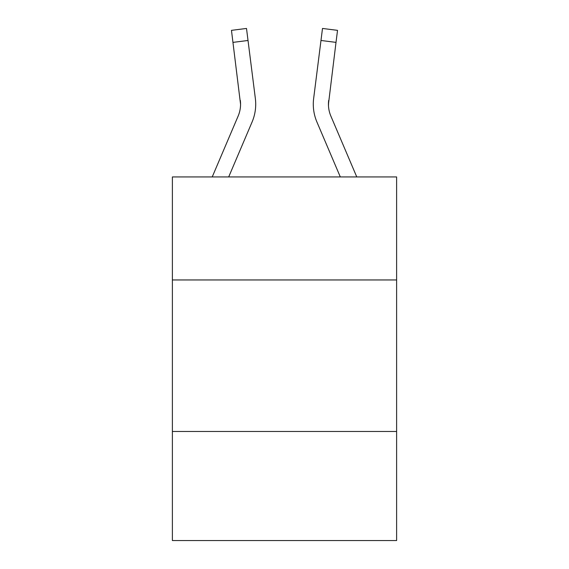 <?xml version="1.0" encoding="UTF-8"?>
<svg xmlns="http://www.w3.org/2000/svg" width="569" height="569" viewBox="0 0 569 569"><rect width="100%" height="100%" fill="white"/><g stroke="black" fill="none" stroke-linecap="round" stroke-linejoin="round"><path stroke-width="0.85" d="M396.614 279.955L396.614 176.931L172.386 176.931L172.386 279.955L396.614 279.955L396.614 540.55L172.386 540.55L172.386 279.955M396.614 431.466L172.386 431.466M212.23 176.931L238.141 116.076A30.299 30.299 -20.8 0 0 240.559 104.262L231.469 30.349L246.505 28.45L248.02 40.477L232.991 42.376M255.659 106.41L255.716 104.561M228.695 176.931L252.081 122.008A45.456 45.456 -20.8 0 0 255.353 98.508L248.02 40.477M356.77 176.931L330.859 116.076A30.299 30.299 20.8 0 1 328.441 104.255L336.009 42.376L320.98 40.477L322.495 28.45L337.531 30.349L336.009 42.376M316.919 122.008L340.305 176.931L316.919 122.008A45.456 45.456 20.8 0 1 313.647 98.508L320.98 40.477M238.141 116.076A30.299 30.299 -20.8 0 0 240.559 104.262A30.299 30.299 -20.8 0 1 238.141 116.076A30.299 30.299 -20.8 0 0 240.559 104.262A30.299 30.299 -20.8 0 1 238.141 116.076A30.299 30.299 -20.8 0 0 240.559 104.262A30.299 30.299 -20.8 0 1 238.141 116.076A30.299 30.299 -20.8 0 0 240.559 104.262A30.299 30.299 -20.8 0 1 238.141 116.076A30.299 30.299 -20.8 0 0 240.559 104.262A30.299 30.299 -20.8 0 1 238.141 116.076A30.299 30.299 -20.8 0 0 240.559 104.262A30.299 30.299 -20.8 0 1 238.141 116.076A30.299 30.299 -20.8 0 0 240.559 104.262A30.299 30.299 -20.8 0 1 238.141 116.076A30.299 30.299 -20.8 0 0 240.559 104.262A30.299 30.299 -20.8 0 1 238.141 116.076A30.299 30.299 -20.8 0 0 240.559 104.262A30.299 30.299 -20.8 0 1 238.141 116.076A30.299 30.299 -20.8 0 0 240.559 104.262A30.299 30.299 -20.8 0 1 238.141 116.076A30.299 30.299 -20.8 0 0 240.559 104.262A30.299 30.299 -20.8 0 1 238.141 116.076A30.299 30.299 -20.8 0 0 240.559 104.262A30.299 30.299 -20.8 0 1 238.141 116.076A30.299 30.299 -20.8 0 0 240.559 104.262A30.299 30.299 -20.8 0 1 238.141 116.076A30.299 30.299 -20.8 0 0 240.559 104.262A30.299 30.299 -20.8 0 1 238.141 116.076A30.299 30.299 -20.8 0 0 240.559 104.262A30.299 30.299 -20.8 0 1 238.141 116.076A30.299 30.299 -20.8 0 0 240.559 104.262A30.299 30.299 -20.8 0 1 238.141 116.076A30.299 30.299 -20.8 0 0 240.559 104.262A30.299 30.299 -20.8 0 1 238.141 116.076A30.299 30.299 -20.8 0 0 240.559 104.262A30.299 30.299 -20.8 0 1 238.141 116.076A30.299 30.299 -20.8 0 0 240.559 104.262A30.299 30.299 -20.8 0 1 238.141 116.076A30.299 30.299 -20.8 0 0 240.324 100.407L240.559 104.255M330.859 116.076A30.299 30.299 20.8 0 1 328.441 104.255L328.441 104.255A30.299 30.299 20.8 0 0 330.859 116.076A30.299 30.299 20.8 0 1 328.441 104.255A30.299 30.299 20.8 0 0 330.859 116.076A30.299 30.299 20.8 0 1 328.441 104.255A30.299 30.299 20.8 0 0 330.859 116.076A30.299 30.299 20.8 0 1 328.441 104.255A30.299 30.299 20.8 0 0 330.859 116.076A30.299 30.299 20.8 0 1 328.441 104.255A30.299 30.299 20.8 0 0 330.859 116.076A30.299 30.299 20.8 0 1 328.441 104.255A30.299 30.299 20.8 0 0 330.859 116.076A30.299 30.299 20.8 0 1 328.441 104.255A30.299 30.299 20.8 0 0 330.859 116.076A30.299 30.299 20.8 0 1 328.441 104.255A30.299 30.299 20.8 0 0 330.859 116.076A30.299 30.299 20.8 0 1 328.441 104.255A30.299 30.299 20.8 0 0 330.859 116.076A30.299 30.299 20.8 0 1 328.441 104.255A30.299 30.299 20.8 0 0 330.859 116.076A30.299 30.299 20.8 0 1 328.441 104.255A30.299 30.299 20.8 0 0 330.859 116.076A30.299 30.299 20.8 0 1 328.441 104.255A30.299 30.299 20.8 0 0 330.859 116.076A30.299 30.299 20.8 0 1 328.441 104.255A30.299 30.299 20.8 0 0 330.859 116.076A30.299 30.299 20.8 0 1 328.441 104.255A30.299 30.299 20.8 0 0 330.859 116.076A30.299 30.299 20.8 0 1 328.441 104.255A30.299 30.299 20.8 0 0 330.859 116.076A30.299 30.299 20.8 0 1 328.441 104.255A30.299 30.299 20.8 0 0 330.859 116.076A30.299 30.299 20.8 0 1 328.441 104.255A30.299 30.299 20.8 0 0 330.859 116.076A30.299 30.299 20.8 0 1 328.441 104.255A30.299 30.299 20.8 0 0 330.859 116.076A30.299 30.299 20.8 0 1 328.441 104.255A30.299 30.299 20.8 0 0 330.859 116.076A30.299 30.299 20.8 0 1 328.676 100.407L328.477 105.685L328.676 100.407M255.716 104.184L255.659 106.424L255.716 104.184M313.284 104.184L313.341 106.424L313.284 104.184M231.469 30.349L246.505 28.45M322.495 28.45L337.531 30.349"/></g></svg>
